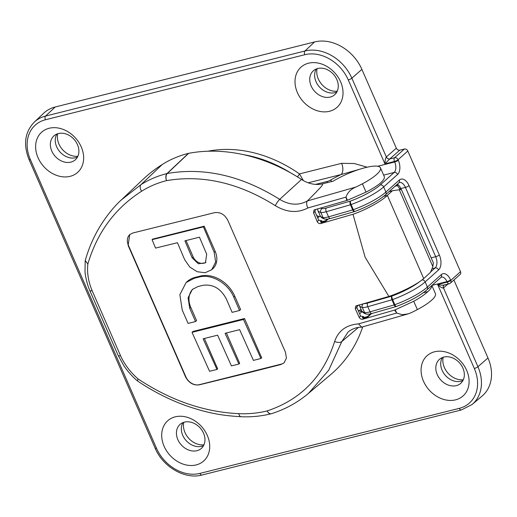 <?xml version="1.0" encoding="UTF-8"?>
<svg xmlns="http://www.w3.org/2000/svg" width="517" height="517" viewBox="0 0 517 517"><rect width="100%" height="100%" fill="white"/><g stroke="black" fill="none" stroke-linecap="round" stroke-linejoin="round"><path stroke-width="0.78" d="M129.806 234.537A11.38 9.009 -131.8 0 0 128.365 245.226L185.855 376.815A11.38 9.009 -131.8 0 0 199.4 384.667L281.313 364.117A11.38 9.009 -131.8 0 0 284.247 362.663M211.686 269.758L212.733 268.821A18.418 14.573 -131.8 0 0 215.195 251.398L204.189 226.194L152.677 239.112L152.063 239.668L155.572 248.095L177.447 242.699L184.685 259.708L189.784 267.037L197.184 271.735L205.126 272.717L211.686 269.758L215.647 262.067L214.187 252.302L203.427 226.879L152.063 239.668M195.536 321.542L189.694 308.19L188.085 297.76L192.343 289.481L197.856 286.586L202.78 285.339C212.881 283.923 220.727 288.454 226.33 298.949L232.107 312.358L239.565 310.497L240.612 309.56L234.77 296.202A29.107 23.026 -131.8 0 0 200.144 276.123L195.239 277.358A29.107 23.026 -131.8 0 0 187.154 281.591L186.107 282.534L179.858 294.671L182.23 310.051L188.085 323.396L195.536 321.542L196.576 320.605L190.741 307.247A19.762 15.639 48.2 0 1 192.88 289.029M216.966 369.468L203.129 338.784L217.625 335.178L231.422 365.9L238.88 364.039L225.095 333.303L239.636 329.659L253.42 360.388L260.923 358.488L261.686 357.809L244.528 318.53L193.022 331.449L192.027 332.341L209.559 371.284L216.966 369.468L217.657 368.854L204.383 338.473M238.88 364.039L239.675 363.328L226.407 332.974M362.734 326.854A163.534 129.392 48.2 0 1 330.667 374.631L308.849 393.062M380.467 167.87L384.241 176.497A32.862 7.723 156.4 0 1 380.434 183.05C377.009 185.926 372.214 188.944 366.042 192.111L347.411 200.292L346.022 197.1L307.867 207.97C297.598 213.301 286.748 212.532 275.309 205.663C238.983 182.869 202.722 174.526 166.539 180.627A129.269 102.282 -131.8 0 0 141.6 191.238A5.765 3.496 -122.3 0 1 141.044 184.588L121.469 199.788L142.563 179.793A203.032 160.645 48.2 0 1 162.254 164.496A135.473 107.193 48.2 0 1 188.408 153.375L188.653 153.323A163.534 129.392 48.2 0 1 301.527 179.464A28.823 22.806 -131.8 0 0 322.621 183.806L333.129 181.17A32.862 7.723 -23.6 0 1 380.467 167.87A32.862 7.723 -23.6 0 1 362.411 183.793A40.352 9.48 -23.6 0 1 355.774 187.102L307.408 200.926L316.268 191.943C318.556 189.209 322.996 185.571 322.621 183.806M431.792 285.494A32.862 7.723 156.4 0 1 427.856 291.601L423.274 292.751M362.449 317.031L363.774 316.701L362.411 317.89L367.393 316.637L370.676 313.819M316.359 214.807A2.882 2.281 -131.8 0 0 319.551 216.345L320.372 216.138M320.566 221.166L321.891 220.83L320.527 222.019L325.51 220.772L327.403 219.143M347.411 200.292L314.084 209.96L313.548 212.817L317.212 221.631L318.75 220.177A2.882 1.629 -104.1 0 1 318.491 219.68L315.196 212.138A2.882 1.629 -104.1 0 1 314.995 211.589L315.299 209.475M320.527 222.019L322.149 222.194L325.736 221.295L328.263 219.014M322.149 222.194L320.714 223.551L353.001 214.277L365.112 257.214L388.894 296.435C401.354 292.357 417.807 283.911 423.701 278.573L430.461 272.381L432.839 266.565L433.369 262.888L401.444 189.629L399.292 189.765L432.839 266.565M383.692 196.305L387.356 195.387C381.649 201.165 365.416 210.096 353.001 214.277M389.075 191.594L392.422 190.754L387.356 195.387L423.701 278.573M388.894 296.435L355.754 306.012L355.295 308.798L359.225 317.367L360.627 316.049A2.882 1.629 -104.1 0 1 360.375 315.551L357.079 308.003A2.882 1.629 -104.1 0 1 356.879 307.453L357.137 305.424M371.568 313.593L367.619 317.16L364.033 318.058L362.811 319.215C361.273 319.48 360.078 318.866 359.225 317.367M427.856 291.601C424.535 294.696 419.83 297.921 413.736 301.275L394.62 310.077L362.811 319.215M320.714 223.551C319.183 223.809 318.02 223.17 317.212 221.631M355.774 187.102C350.778 189.209 347.527 192.544 346.022 197.1L346.752 200.512M141.6 191.238C115.052 208.235 97.138 232.495 87.858 264.019C86.901 272.653 88.329 281.539 92.136 290.677L120.532 355.683C124.578 364.569 130.42 372.311 138.058 378.916C170.455 400.416 204.028 411.997 238.776 413.671A129.269 102.282 -131.8 0 0 267.147 410.912C300.862 399.686 323.364 376.544 334.648 341.478C338.364 330.731 346.319 324.87 358.501 323.881L396.668 313.031L394.62 310.077M249.013 372.628L199.181 384.861C193.474 385.579 188.957 382.968 185.616 377.035L128.126 245.446L129.722 234.615L132.837 232.999L214.497 212.681C220.332 211.847 224.817 214.49 227.958 220.604L285.442 352.193L286.45 358.126L284.027 362.869L280.841 364.543L249.013 372.628M392.422 190.754L399.292 189.765M395.272 309.845L396.668 313.031L402.239 314.73L408.139 313.877L410.737 312.901A40.352 9.48 -23.6 0 0 417.368 309.593A32.862 7.723 -23.6 0 0 435.43 293.669L431.837 285.455M307.867 207.97C306.407 204.874 306.251 202.528 307.408 200.926C298.671 205.714 289.43 205.197 279.684 199.368L301.527 179.464M188.653 153.323L167.262 173.486C204.402 167.114 241.872 175.741 279.684 199.368A5.765 1.099 -57.2 0 0 275.309 205.663M348.206 331.843L341.808 341.563L328.657 370.314L308.39 393.456C297.553 402.581 285.203 409.335 271.347 413.716A5.765 3.335 72.5 0 1 267.147 410.912A5.765 3.251 76 0 0 271.011 413.807A5.765 3.251 76 0 0 271.173 413.762M87.858 264.019L85.253 260.51C88.588 248.735 93.273 237.749 99.322 227.551C106.334 216.106 113.721 206.852 121.469 199.795M271.347 413.716A5.765 5.765 0 0 1 271.011 413.807C261.434 416.185 251.462 417.161 241.09 416.728C223.344 415.674 209.508 413.645 187.484 406.2C170.099 400.1 153.42 391.673 137.444 380.913L138.058 378.916M408.139 313.877L361.706 327.138L358.501 323.881M325.736 221.295L325.51 220.772M362.411 317.89L364.033 318.058M367.619 317.16L367.393 316.637M318.75 220.177L321.891 220.83L321.335 221.095M360.627 316.049L363.774 316.701L363.218 316.96M361.997 311.331L358.191 310.555M57.73 133.741A17.294 13.681 -131.8 0 0 62.576 149.671A17.294 13.681 -131.8 0 0 77.873 156.25M56.915 134.039A15.853 12.544 -131.8 0 0 60.011 151.972A15.853 12.544 -131.8 0 0 77.492 157.026M77.466 144.618A16.033 12.686 -131.8 0 0 54.149 135.706A16.033 12.686 -131.8 0 0 53.161 153.646A16.033 12.686 -131.8 0 0 70.868 162.118A16.033 12.686 -131.8 0 0 75.527 159.591A16.033 12.686 -131.8 0 0 77.466 144.618M70.138 176.336A26.981 21.346 -131.8 0 0 73.097 135.596A26.981 21.346 -131.8 0 0 35.686 144.98A26.981 21.346 -131.8 0 0 70.138 176.336M329.516 111.278A26.981 21.346 -131.8 0 0 332.476 70.538A26.981 21.346 -131.8 0 0 295.065 79.922A26.981 21.346 -131.8 0 0 329.516 111.278M196.214 464.906A26.981 21.346 -131.8 0 0 199.168 424.166A26.981 21.346 -131.8 0 0 161.756 433.55A26.981 21.346 -131.8 0 0 196.214 464.906M455.587 399.848A26.981 21.346 -131.8 0 0 458.547 359.108A26.981 21.346 -131.8 0 0 421.135 368.492A26.981 21.346 -131.8 0 0 455.587 399.848M359.25 169.382L341.033 174.565A8.647 4.879 75.9 0 0 341.608 163.333L354.242 163.521L367.154 167.191M317.108 68.683A17.294 13.681 -131.8 0 0 321.955 84.614A17.294 13.681 -131.8 0 0 337.252 91.186M316.294 68.981A15.853 12.544 -131.8 0 0 318.562 85.925A15.853 12.544 -131.8 0 0 334.906 92.666A15.853 12.544 -131.8 0 0 336.871 91.968M330.247 97.06A16.033 12.686 -131.8 0 0 334.906 94.533A16.033 12.686 -131.8 0 0 333.459 74.319A16.033 12.686 -131.8 0 0 313.528 70.642A16.033 12.686 -131.8 0 0 312.539 88.588A16.033 12.686 -131.8 0 0 330.247 97.06M183.806 422.318A17.294 13.681 -131.8 0 0 188.653 438.248A17.294 13.681 -131.8 0 0 203.95 444.82M182.992 422.609A15.853 12.544 -131.8 0 0 186.088 440.542A15.853 12.544 -131.8 0 0 203.569 445.602M184.459 422.131A16.033 12.686 -131.8 0 0 180.22 424.276A16.033 12.686 -131.8 0 0 179.237 442.216A16.033 12.686 -131.8 0 0 196.938 450.695A16.033 12.686 -131.8 0 0 201.604 448.168A16.033 12.686 -131.8 0 0 201.966 430.306A16.033 12.686 -131.8 0 0 184.459 422.131M443.185 357.253A17.294 13.681 -131.8 0 0 444.381 367.535A17.294 13.681 -131.8 0 0 463.329 379.762M442.371 357.551A15.853 12.544 -131.8 0 0 442.119 370.301A15.853 12.544 -131.8 0 0 462.948 380.538M437.24 374.573A16.033 12.686 -131.8 0 0 456.317 385.637A16.033 12.686 -131.8 0 0 460.983 383.11A16.033 12.686 -131.8 0 0 459.529 362.895A16.033 12.686 -131.8 0 0 439.599 359.218A16.033 12.686 -131.8 0 0 437.24 374.573M377.668 166.254L394.691 161.989L394.465 161.472L384.932 163.863L389.74 158.965L394.652 157.73L404.372 149.032L399.757 150.189L389.74 158.965A2.882 2.249 48.8 0 1 386.335 156.955L396.332 148.198L361.894 69.381A39.777 31.472 -131.8 0 0 314.569 41.942L55.19 107A39.777 31.472 -131.8 0 0 43.622 113.268L34.135 122.264A39.402 31.175 48.2 0 1 45.593 116.054L304.972 50.989A39.402 31.175 48.2 0 1 351.851 78.177L386.335 156.955M404.372 149.032A2.882 2.281 48.2 0 1 407.803 151.022L398.084 159.721A2.882 2.281 -131.8 0 0 394.652 157.73A2.882 1.629 75.9 0 0 394.465 161.472A2.882 0.679 156.4 0 0 398.084 159.721L398.31 160.231A2.882 0.679 156.4 0 1 394.691 161.989A8.072 4.556 75.9 0 1 394.148 172.465L383.633 175.108M447.877 284.091L443.496 287.93C442.39 288.305 440.439 287.168 437.653 284.531L447.179 282.14L446.959 281.629A2.882 0.679 -23.6 0 0 450.578 279.871L450.805 280.388L460.524 271.683L407.803 151.022M460.524 271.683A2.882 2.281 48.2 0 1 460.136 274.411L450.417 283.109A2.882 2.281 -131.8 0 0 450.805 280.388A2.882 0.679 -23.6 0 1 447.179 282.14A2.882 1.629 75.9 0 0 449.195 283.762A2.882 2.882 0 0 0 450.417 283.109M443.541 287.891A2.882 2.249 48.8 0 1 443.929 285.164A2.882 2.262 50.3 0 0 443.496 287.93L477.928 366.747A39.402 31.175 48.2 0 1 472.131 404.488L482.115 396.048A39.777 31.472 -131.8 0 0 487.97 357.958L453.907 279.988M396.332 148.198C397.153 149.71 398.297 150.376 399.757 150.189M444.129 285.029L443.929 285.164A2.882 2.249 48.8 0 1 443.929 285.158A2.882 2.262 50.3 0 1 443.941 285.151A2.882 2.262 50.3 0 1 444.09 285.041L444.678 284.783C443.489 285.384 441.15 285.3 437.653 284.531L474.328 368.485A36.52 28.9 -131.8 0 1 459.303 408.346L199.924 473.404A36.52 28.9 -131.8 0 1 156.477 448.213L30.4 159.637A36.52 28.9 -131.8 0 1 45.425 119.77L304.804 54.712A36.52 28.9 -131.8 0 1 348.258 79.909L384.932 163.863C385.055 160.393 385.508 158.099 386.289 156.994A2.882 2.242 47.3 0 0 389.721 158.984M397.579 174.455L383.659 186.915A34.587 8.13 156.4 0 1 351.101 204.57A2.882 0.711 -110.1 0 1 350.384 201.113A31.705 7.451 -23.6 0 0 380.228 184.931L394.148 172.465A2.882 2.281 -131.8 0 1 397.579 174.455A10.954 6.185 75.9 0 0 398.31 160.231M380.228 184.931A2.882 2.281 -131.8 0 1 383.659 186.915L385.902 192.053A34.587 8.13 -23.6 0 1 353.344 209.702A2.882 0.679 156.4 0 1 352.684 209.921L350.442 204.784A2.882 0.679 156.4 0 0 351.101 204.57L353.344 209.702A2.882 0.711 69.9 0 0 354.74 211.518C367.93 206.542 378.192 200.958 385.514 194.78A2.882 2.281 48.2 0 0 385.902 192.053L399.298 180.058A11.529 6.508 -104.1 0 1 409.037 185.629L439.321 254.946A11.529 6.508 -104.1 0 1 438.558 269.919L425.161 281.907A2.882 2.281 -131.8 0 0 422.092 279.865M450.578 279.871A10.954 6.185 75.9 0 0 441.324 274.585L427.404 287.045A2.882 2.281 -131.8 0 1 427.016 289.772C419.694 295.95 409.432 301.534 396.242 306.51A2.882 0.711 -110.1 0 1 394.846 304.7A34.587 8.13 -23.6 0 0 427.404 287.045L425.161 281.907A34.587 8.13 156.4 0 1 392.603 299.563A2.882 0.711 -110.1 0 1 391.886 296.105A31.705 7.451 -23.6 0 0 419.849 281.494M297.391 176.846A2.882 0.504 124.9 0 0 299.479 173.899L341.608 163.333M303.421 180.607L299.479 173.899A125.566 99.348 48.2 0 0 207.944 151.229M203.427 226.879L204.189 226.194M206.697 254.19L199.452 237.187L184.905 240.838L192.156 257.841L198.315 263.773L205.456 262.804L206.697 254.19M186.036 240.56L193.184 256.923A9.08 7.186 -131.8 0 0 205.953 262.3M239.565 310.497L233.755 297.12C228.029 283.187 211.479 273.564 199.11 277.054L194.198 278.295L186.107 282.534M260.923 358.488L243.475 319.467L244.528 318.53M243.475 319.467L192.027 332.341M360.995 309.192L358.817 311.137M360.588 311.577L361.939 311.234M362.159 311.564L359.625 313.832M356.788 306.717L358.727 304.978M319.551 216.345L317.742 217.961M188.408 153.375L167.017 173.538A5.765 3.257 -104.2 0 0 166.539 180.627A5.765 3.199 79.4 0 1 167.262 173.486A5.765 4.537 -133.3 0 0 167.017 173.538A134.646 106.534 48.2 0 0 141.044 184.588L162.254 164.496M358.41 327.448L341.808 341.563A5.765 3.134 -163.3 0 1 334.648 341.478M92.136 290.677A5.765 1.26 157.1 0 1 89.835 290.593C86.442 282.993 84.995 273.306 85.014 271.412L85.202 260.762M241.09 416.728A5.765 2.792 -87.6 0 1 238.776 413.671M120.532 355.683A5.765 1.448 155.7 0 1 118.206 355.522L89.835 290.593M356.879 307.453L355.295 308.798M314.995 211.589L313.548 212.817M413.736 301.275L417.368 309.593M366.042 192.111L362.411 183.793M280.841 364.543L281.313 364.117M427.016 289.772L441.318 277.093A8.072 4.556 75.9 0 1 446.959 281.629L431.895 285.403M487.97 357.958L477.928 366.747A2.882 0.679 156.4 0 1 474.328 368.485M55.19 107L45.593 116.054A2.882 1.629 75.9 0 0 45.425 119.77M314.569 41.942L304.972 50.989A2.882 1.629 75.9 0 0 304.804 54.712M361.894 69.381L351.851 78.177A2.882 0.679 156.4 0 1 348.258 79.909M399.298 180.058A2.882 2.281 48.2 0 1 398.911 182.785L385.514 194.78M409.037 185.629A2.882 0.679 156.4 0 1 405.418 187.38A8.647 4.879 75.9 0 0 399.376 182.52L398.911 182.785M439.321 254.946A2.882 0.679 156.4 0 1 435.702 256.703L405.418 187.38L400.804 188.537L401.257 189.577M438.558 269.919A2.882 2.281 -131.8 0 0 435.127 267.929A8.647 4.879 75.9 0 0 435.702 256.703L431.236 257.821M430.642 271.942L435.127 267.929L431.96 268.724M363.722 303.582A8.647 2.029 -23.6 0 0 367.742 303.027L391.886 296.105A2.882 1.383 74 0 0 391.938 299.782A2.882 0.679 156.4 0 0 392.603 299.563L394.846 304.7A2.882 0.679 156.4 0 1 394.187 304.914L391.938 299.782L367.794 306.704A11.529 2.708 156.4 0 1 362.314 307.415A41.567 9.765 156.4 0 1 359.38 305.495L359.153 304.862M440.936 277.312A2.882 2.281 -131.8 0 0 441.324 274.585M199.924 473.404A2.882 1.629 -104.1 0 0 201.94 475.026L461.319 409.968A2.882 1.629 -104.1 0 1 459.303 408.346M201.94 475.026C185.002 479.75 162.868 466.87 155.145 448.187A2.882 0.679 -23.6 0 0 156.477 448.213M155.145 448.187L29.068 159.617A2.882 0.679 -23.6 0 0 30.4 159.637M320.514 207.963A38.685 9.093 -23.6 0 0 322.13 208.571A8.647 2.029 -23.6 0 0 326.24 208.034L350.384 201.113A2.882 1.383 74 0 0 350.442 204.784L326.292 211.712A11.529 2.708 156.4 0 1 320.811 212.422A41.567 9.765 156.4 0 1 317.877 210.503L320.12 215.634A41.567 9.765 -23.6 0 0 323.054 217.56A2.882 2.669 103.1 0 0 324.838 219.079C326.408 219.331 328.263 219.137 330.402 218.51L354.546 211.582A2.882 1.383 74 0 0 354.675 211.531M397.36 184.181A8.647 4.879 -104.1 0 1 400.804 188.537A2.882 0.679 156.4 0 1 399.473 188.518L396.849 184.634M290.664 172.891A122.684 97.067 -131.8 0 0 243.578 154.68M315.557 184.388L327.442 181.409A2.882 0.679 -23.6 0 0 330.163 180.284A41.509 9.752 156.4 0 1 341.033 174.565L308.197 182.798M322.13 208.571A2.882 2.669 103.1 0 0 320.811 212.422L323.054 217.56A11.529 2.708 -23.6 0 0 328.534 216.849L352.684 209.921A2.882 1.383 74 0 0 354.546 211.582A2.882 2.882 0 0 0 354.74 211.518M326.24 208.034A2.882 1.383 74 0 0 326.292 211.712L328.534 216.849A2.882 1.383 74 0 0 330.402 218.51M397.735 185.577L395.046 186.249M363.47 303.653A2.882 2.669 103.1 0 0 362.314 307.415L364.556 312.552A11.529 2.708 -23.6 0 0 370.036 311.841L367.794 306.704A2.882 1.383 74 0 1 367.742 303.027M396.177 306.523A2.882 1.383 -106 0 1 396.048 306.575L371.897 313.502A2.882 1.383 -106 0 1 370.036 311.841L394.187 304.914A2.882 1.383 -106 0 0 396.048 306.575A2.882 2.882 0 0 0 396.242 306.51M371.897 313.502C369.758 314.136 367.904 314.323 366.34 314.071A2.882 2.669 -76.9 0 1 364.556 312.552A41.567 9.765 -23.6 0 1 361.622 310.633L359.38 305.495M331.843 181.493A2.882 1.228 -120.1 0 0 330.163 180.284M326.867 182.74A2.882 1.629 -104.1 0 1 327.442 181.409M214.187 252.302L215.195 251.398M192.156 257.841L193.184 256.923M194.198 278.295L195.239 277.358M189.694 308.19L190.741 307.247M233.755 297.12L234.77 296.202M199.11 277.054L200.144 276.123M137.432 380.906C131.564 376.143 125.489 368.375 123.886 365.726L118.206 355.522M361.409 327.183C356.775 327.164 352.336 328.754 348.083 331.946L348.083 331.946M444.09 285.041L449.195 283.762M461.319 409.968L472.131 404.488M29.068 159.617C23.123 144.644 24.81 132.19 34.135 122.264M317.464 208.816L317.877 210.503M324.838 219.079C322.22 218.323 320.65 217.172 320.12 215.634M399.977 189.668L399.473 188.518M366.34 314.071C363.722 313.315 362.152 312.165 361.622 310.633"/></g></svg>
